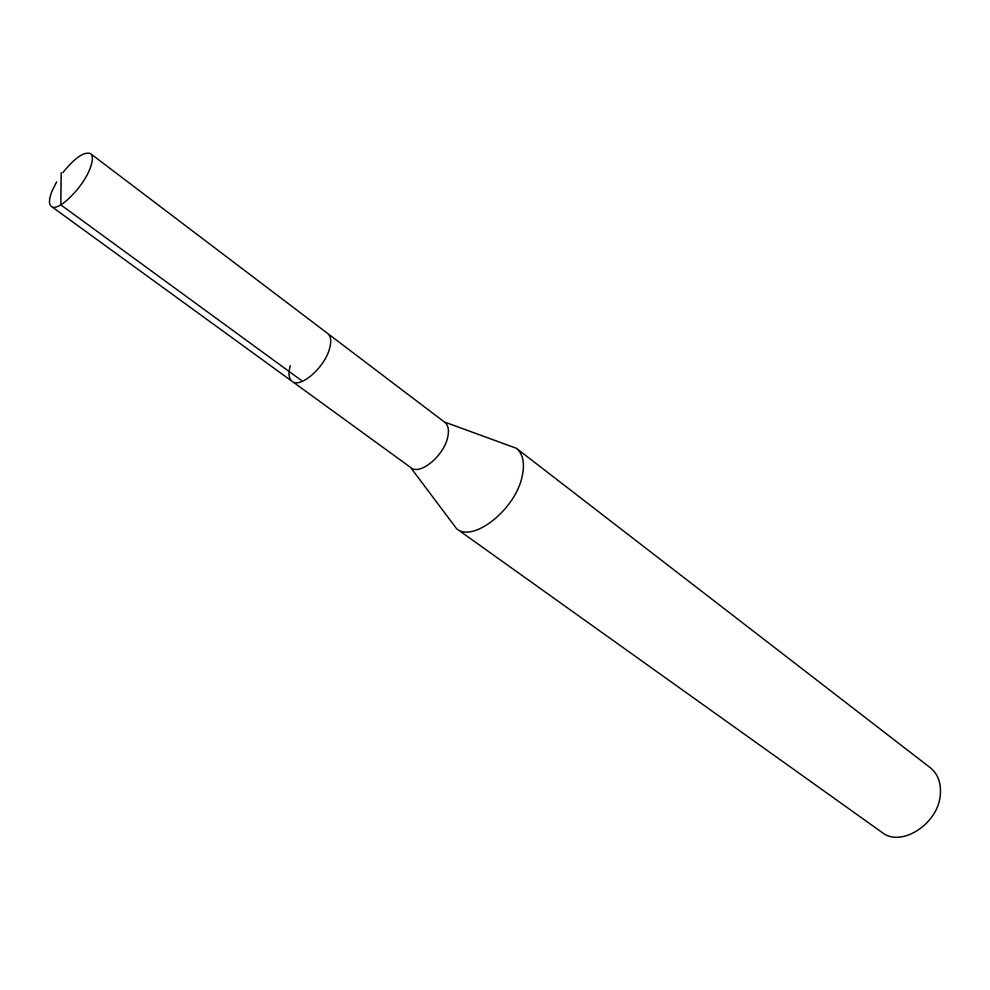 <?xml version="1.0" encoding="UTF-8"?>
<svg xmlns="http://www.w3.org/2000/svg" width="990" height="990" viewBox="0 0 990 990"><rect width="100%" height="100%" fill="white"/><g stroke="black" fill="none" stroke-linecap="round" stroke-linejoin="round"><path stroke-width="1.49" d="M62.952 172.52C75.079 157.571 84.274 151.284 90.56 153.66C93.147 155.875 92.973 160.826 90.041 168.498C82.826 188.013 57.643 212.565 51.381 206.427C48.683 204.126 48.894 199.015 52.012 191.107L56.591 181.974M329.534 348.703C331.576 341.29 330.969 336.229 327.69 333.494C330.969 336.229 331.576 341.29 329.534 348.703C324.596 367.575 300.267 388.674 292.149 381.373C300.267 388.674 324.596 367.575 329.534 348.703M290.317 365.718C288.102 373.341 288.721 378.564 292.149 381.373L411.048 467.763C419.896 475.522 443.681 456.031 447.629 437.568C449.287 430.316 448.346 425.23 444.795 422.309L90.56 153.66M444.312 421.95L516.372 448.284C522.906 453.692 524.886 462.825 522.299 475.683C516.136 508.91 473.208 543.114 456.625 528.759L410.565 467.416M456.625 528.759L882.127 832.491C901.259 848.096 939.201 823.321 940.376 793.832C941.045 782.422 937.666 773.71 930.241 767.683L516.372 448.284M61.194 172.792L60.811 204.856L302.544 381.286M292.149 381.373L51.381 206.427"/></g></svg>

